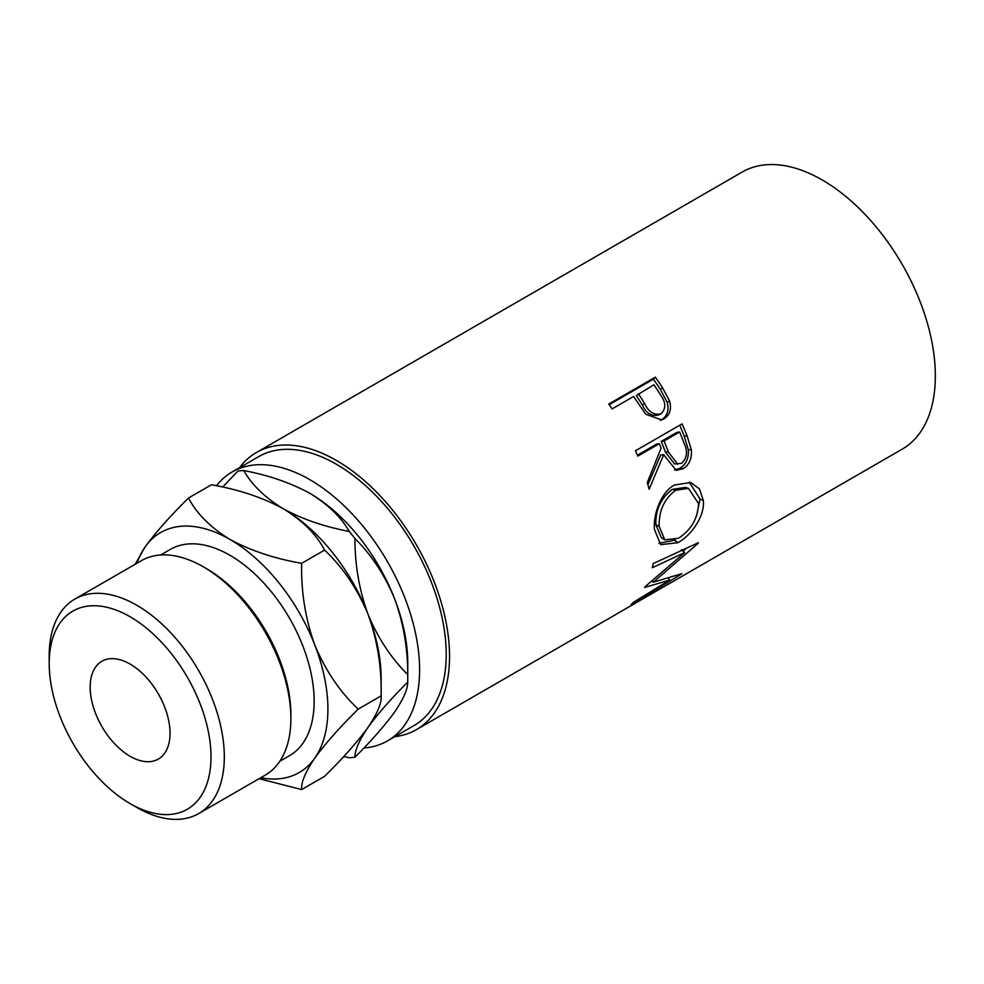 <?xml version="1.0" encoding="UTF-8"?>
<svg xmlns="http://www.w3.org/2000/svg" width="984" height="984" viewBox="0 0 984 984"><rect width="100%" height="100%" fill="white"/><g stroke="black" fill="none" stroke-linecap="round" stroke-linejoin="round"><path stroke-width="1.48" d="M130.109 803.596A114.415 66.063 -120 0 0 211.007 756.893A114.415 66.063 -120 0 0 130.109 616.759A114.415 66.063 -120 0 0 49.2 663.474A114.415 66.063 -120 0 0 130.097 803.596A114.415 66.063 -120 0 0 130.109 803.596L136.764 807.446A123.824 71.488 60 0 1 136.751 807.446A123.824 71.488 60 0 0 198.67 813.571L265.225 775.158A123.824 71.488 -120 0 0 290.87 718.468A123.824 71.488 -120 0 0 203.307 566.809L203.307 566.809A123.824 71.488 -120 0 0 141.388 560.683L74.846 599.096A123.824 71.488 60 0 1 136.764 605.234A123.824 71.488 60 0 1 217.648 714.347A123.824 71.488 60 0 1 198.67 813.571M206.64 568.74L203.307 566.809L206.64 568.74A119.125 68.769 60 0 1 290.87 714.63L290.87 718.468M130.109 756.29A56.469 32.607 60 0 1 93.209 706.524A56.469 32.607 60 0 1 101.869 661.273A56.469 32.607 60 0 1 130.109 664.077A56.469 32.607 60 0 1 166.997 713.831A56.469 32.607 60 0 1 158.338 759.082A56.469 32.607 60 0 1 130.109 756.29M160.65 555.001L170.367 549.392A119.125 68.769 60 0 1 229.924 555.284A119.125 68.769 60 0 1 307.746 660.252A119.125 68.769 60 0 1 289.481 755.712L279.776 761.321M216.455 485.764A155.287 89.655 60 0 1 232.138 471.963A155.287 89.655 60 0 1 309.788 479.651A155.287 89.655 60 0 1 411.238 616.488A155.287 89.655 60 0 1 387.425 740.927A155.287 89.655 60 0 1 363.908 748.012M232.138 471.963L258.755 456.588A155.287 89.655 60 0 1 336.405 464.276A155.287 89.655 60 0 1 437.855 601.126A155.287 89.655 60 0 1 414.043 725.552L387.425 740.927M655.356 377.167A159.998 92.373 60 0 1 662.552 387.819L669.6 401.054C671.752 409.258 669.809 415.223 663.769 418.963L661.777 419.934L645.725 414.227L636.217 400.377A159.998 92.373 60 0 0 633.622 396.466L612.122 408.889A159.998 92.373 60 0 0 608.776 404.055L655.356 377.167L653.413 379.16A155.287 89.655 60 0 1 660.387 389.504L667.214 402.358C669.255 410.353 667.25 416.207 661.211 419.947L660.387 420.389M682.06 423.87A159.998 92.373 60 0 1 687.078 435.826L691.321 449.811C692.035 458.507 689.292 464.805 683.081 468.728L676.168 470.327L663.671 454.731L649.157 489.196A159.998 92.373 60 0 0 647.3 482.554L661.1 448.064A159.998 92.373 60 0 0 659.305 443.698L637.804 456.109A159.998 92.373 60 0 0 635.479 450.758L682.06 423.87M703.351 500.635C704.987 516.157 691.039 535.69 677.865 542.713L660.645 544.656L654.409 529.355C653.093 514.189 661.248 491.902 674.458 485.014L690.706 482.517L699.538 488.95L703.351 500.635L700.03 498.986L696.574 515.997M645.061 586.698A159.998 92.373 60 0 1 644.668 587.448L669.796 580.068L633.696 602.134A159.998 92.373 60 0 1 631.138 604.496L681.445 574.053A159.998 92.373 60 0 0 681.801 573.684L653.241 582.221L698.209 543.279A159.998 92.373 60 0 0 698.369 542.713L653.253 563.561A159.998 92.373 60 0 1 652.281 567.719L684.692 552.59L645.061 586.698M239.506 467.707A159.998 92.373 60 0 1 256.406 452.517A159.998 92.373 60 0 1 336.405 460.438A159.998 92.373 60 0 1 440.93 601.421A159.998 92.373 60 0 1 416.404 729.636L622.7 610.523A159.998 92.373 60 0 0 624.877 609.207L671.457 582.307A159.998 92.373 60 0 1 669.292 583.635A159.998 92.373 60 0 1 667.054 584.853M663.72 586.772L649.415 595.099A159.998 92.373 60 0 1 647.952 595.886M644.606 597.805L626.722 608.198A159.998 92.373 60 0 1 625.246 608.985M416.404 729.636A159.998 92.373 60 0 1 394.793 736.672M256.406 452.517L742.219 172.04A159.998 92.373 60 0 1 822.206 179.961A159.998 92.373 60 0 1 926.731 320.944A159.998 92.373 60 0 1 902.205 449.159L669.292 583.635M308.791 492.738A138.56 79.999 60 0 1 309.788 493.304A138.56 79.999 60 0 1 394.633 598.862A138.56 79.999 60 0 1 407.757 663.007L407.757 678.382A157.379 90.86 -120 0 0 407.708 674.557C391.066 658.075 377.831 637.964 368.016 614.237C359.258 590.24 354.892 565 354.941 538.531C371.595 555.025 384.818 575.136 394.633 598.862C403.403 622.86 407.757 648.087 407.708 674.557M394.633 711.998C384.978 725.356 371.743 740.435 354.941 757.225C354.83 750.288 359.197 740.337 368.016 727.361C377.671 714.003 390.906 698.923 407.708 682.146C407.819 689.071 403.465 699.021 394.633 711.998M343.724 756.548L349.246 757.729A157.379 90.86 -120 0 0 354.941 757.225M407.708 682.146A157.379 90.86 -120 0 0 407.757 678.382M309.788 493.304C327.869 504.3 341.03 517.018 349.246 531.458C324.166 526.686 302.137 519.085 283.171 508.679C265.077 497.683 251.929 484.964 243.7 470.524C268.792 475.297 290.821 482.898 309.788 493.304M354.941 538.531A157.379 90.86 -120 0 0 349.246 531.458M243.7 470.524A157.379 90.86 -120 0 0 238.017 471.028L222.605 487.068M260.748 777.729A138.56 79.999 -120 0 0 314.782 758.098A138.56 79.999 -120 0 0 314.782 644.963A138.56 79.999 -120 0 0 229.924 539.417C210.527 527.51 196.726 513.709 188.522 498.002L211.437 484.768C238.694 489.528 262.605 497.498 283.171 508.679C302.568 520.585 316.368 534.386 324.572 550.081C342.85 567.313 357.34 588.69 368.016 614.237C377.376 640.166 381.743 667.386 381.14 695.872L381.14 678.382A138.56 79.999 -120 0 0 368.016 614.237A138.56 79.999 -120 0 0 283.171 508.679A138.56 79.999 -120 0 0 282.101 508.076M358.213 709.12L381.14 695.872C381.804 702.933 377.438 713.437 368.016 727.361C357.499 741.838 343.022 758.16 324.572 776.351L301.645 789.586C300.981 782.526 305.36 772.034 314.782 758.098C325.286 743.633 339.775 727.311 358.213 709.12C339.935 691.887 325.458 670.51 314.782 644.963C305.421 619.034 301.043 591.814 301.645 563.328C274.401 558.555 250.489 550.585 229.924 539.417A138.56 79.999 -120 0 0 145.078 546.993A138.56 79.999 -120 0 0 136.924 563.254M188.522 498.002C170.232 515.997 155.755 532.332 145.078 546.993L135.152 564.287M259.124 778.676L301.645 789.586M301.645 563.328L324.572 550.081M49.2 663.474L49.2 655.787A123.824 71.488 60 0 1 74.846 599.096M681.494 549.65L684.692 552.59M668.444 578.223L669.796 580.068M652.331 581.2L651.543 581.421M652.109 580.954L653.241 582.221M686.254 548.346L683.117 551.151M677.865 542.713L674.581 540.241L658.997 543.279M689.231 482.148L700.03 498.986M675.233 539.835L674.581 540.241M688.456 488.372L685.467 487.375L672.33 489.356C660.941 498.002 655.455 509.798 655.848 524.73L661.297 537.621L664.79 539.884L678.431 538.236C691.1 530.081 697.828 518.543 698.591 503.636L688.456 488.372L675.565 490.29C664.188 498.986 658.726 511.028 659.169 526.403L664.79 539.884M672.33 489.356L675.565 490.29M655.848 524.73L659.169 526.403M679.673 425.248A155.287 89.655 60 0 1 684.2 436.109L688.296 449.688C688.935 458.15 686.156 464.337 679.956 468.249L674.581 469.958M691.321 449.811L688.296 449.688M683.081 468.728L679.956 468.249M663.671 454.731L660.744 454.866L647.915 484.657M659.305 443.698L656.513 444.165L637.411 455.186M679.612 431.976L676.82 432.443L661.285 441.41L665.442 452.099L674.569 463.968L681.58 463.353C687.139 458.126 687.964 451.41 684.052 443.218A159.998 92.373 60 0 0 679.612 431.976L664.089 440.943L668.37 451.963L677.73 464.263M664.089 440.943L661.285 441.41M669.6 401.054L667.214 402.358M663.769 418.963L661.211 419.947M609.207 404.682L653.413 379.16M638.395 393.711L644.545 403.428C648.64 412.099 654.126 415.543 661.027 413.747C666.217 408.668 666.02 402.37 660.449 394.842A159.998 92.373 60 0 0 653.929 384.744L636.353 395.568L642.318 404.99C646.267 413.44 651.679 416.736 658.542 414.879M657.742 415.273L661.027 413.747M644.545 403.428L642.318 404.99M687.078 435.826L684.2 436.109M668.37 451.963L665.442 452.099M662.552 387.819L660.387 389.504M130.097 803.596L136.751 807.446"/></g></svg>
